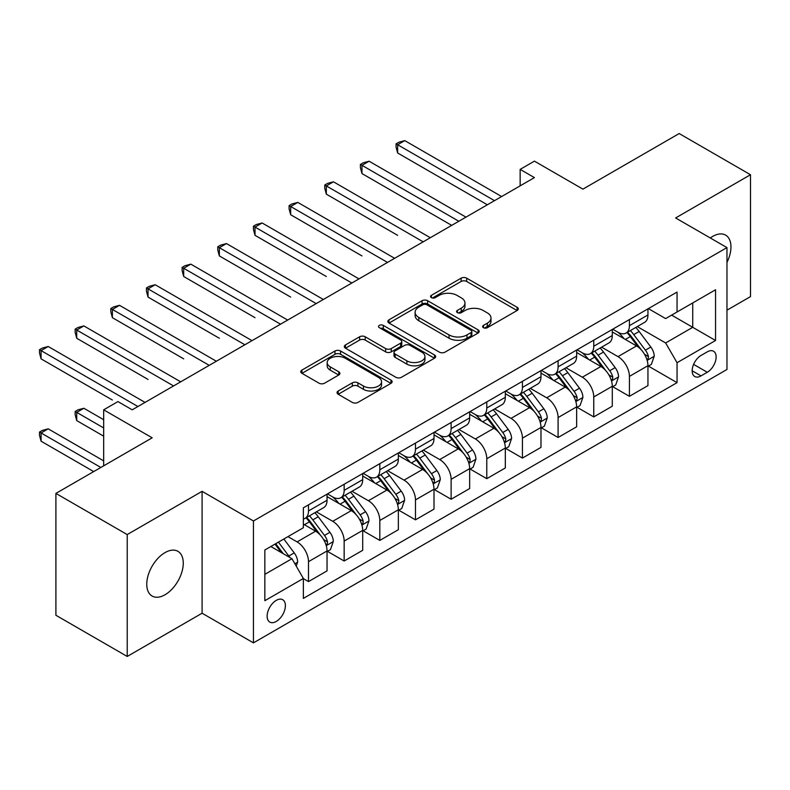 <?xml version="1.0" encoding="UTF-8"?>
<svg xmlns="http://www.w3.org/2000/svg" width="790" height="790" viewBox="0 0 790 790"><rect width="100%" height="100%" fill="white"/><g stroke="black" fill="none" stroke-linecap="round" stroke-linejoin="round"><path stroke-width="1.19" d="M483.441 327.692A2.775 1.6 0 0 0 487.361 327.692L517.104 310.51A3.96 2.291 0 0 0 518.27 308.9A3.96 2.291 0 0 0 517.104 307.28L466.712 278.179A3.96 2.291 0 0 0 461.113 278.179L431.36 295.361A2.775 1.6 0 0 0 430.55 296.487A2.775 1.6 0 0 0 431.36 297.623A2.775 1.6 0 0 0 435.28 297.623L439.131 295.401A12.67 7.317 0 0 1 457.045 295.401L461.251 297.82A12.67 7.317 0 0 1 464.964 302.995A12.67 7.317 0 0 1 461.251 308.169L457.4 310.391A2.775 1.6 0 0 0 456.59 311.527A2.775 1.6 0 0 0 457.4 312.652A2.775 1.6 0 0 0 461.321 312.652L465.172 310.431A12.67 7.317 0 0 1 483.085 310.431L487.292 312.86A12.67 7.317 0 0 1 490.995 318.034A12.67 7.317 0 0 1 487.292 323.199L483.441 325.421A2.775 1.6 0 0 0 482.631 326.556A2.775 1.6 0 0 0 483.441 327.692L483.441 325.421M165.011 594.771A25.823 14.911 120 0 0 181.878 572.019A25.823 14.911 120 0 0 177.918 551.331A25.823 14.911 120 0 0 165.011 552.605A25.823 14.911 120 0 0 148.145 575.357A25.823 14.911 120 0 0 152.105 596.045A25.823 14.911 120 0 0 165.011 594.771M726.968 262.408A25.823 14.911 120 0 0 725.615 235.124A25.823 14.911 120 0 0 712.708 236.398A25.823 14.911 120 0 0 710.299 237.978M276.263 621.454A12.907 7.456 120 0 0 284.696 610.077A12.907 7.456 120 0 0 282.721 599.729A12.907 7.456 120 0 0 276.263 600.37A12.907 7.456 120 0 0 267.83 611.746A12.907 7.456 120 0 0 269.805 622.086A12.907 7.456 120 0 0 276.263 621.454M338.189 391.02A3.96 2.291 0 0 0 337.034 392.63A3.96 2.291 0 0 0 338.189 394.25L352.33 402.416A3.96 2.291 0 0 0 357.929 402.416L390.971 383.338A3.96 2.291 0 0 0 392.126 381.718A3.96 2.291 0 0 0 390.971 380.109L340.569 351.007A3.96 2.291 0 0 0 334.97 351.007L301.928 370.085A3.96 2.291 0 0 0 300.773 371.695A3.96 2.291 0 0 0 301.928 373.315L319.012 383.18A3.96 2.291 0 0 0 324.611 383.18L338.752 375.013A3.96 2.291 0 0 0 339.907 373.394A3.96 2.291 0 0 0 338.752 371.784L330.279 366.886A10.596 6.113 0 0 1 327.178 362.561A10.596 6.113 0 0 1 333.716 356.912A10.596 6.113 0 0 1 345.26 358.245L378.44 377.393A10.596 6.113 0 0 1 381.54 381.718A10.596 6.113 0 0 1 375.003 387.367A10.596 6.113 0 0 1 363.459 386.043L357.929 382.854A3.96 2.291 0 0 0 352.33 382.854L338.189 391.02L338.189 394.25M726.968 310.184L750.5 296.596L750.5 174.728L679.183 133.55L582.911 189.136L534.415 161.14L520.156 169.376L534.415 177.612L132.207 409.822L117.947 401.587L103.678 409.822L103.678 465.814M127.22 534.573L127.22 656.451L202.092 613.218L202.092 491.341L127.22 534.573L55.902 493.404L152.174 437.818L103.678 409.822M202.092 491.341L253.442 520.985L726.968 247.596L726.968 369.473L253.442 642.863L253.442 520.985M750.5 174.728L675.618 217.961L726.968 247.596M439.408 352.143A3.96 2.291 0 0 0 445.007 352.143L478.049 333.064A3.96 2.291 0 0 0 479.204 331.445A3.96 2.291 0 0 0 478.049 329.835L427.647 300.733A3.96 2.291 0 0 0 422.048 300.733L389.006 319.812A3.96 2.291 0 0 0 387.851 321.421A3.96 2.291 0 0 0 389.006 323.041L439.408 352.143M380.454 328.285A2.775 1.6 0 0 1 383.269 328.679L383.269 325.381L434.51 354.967A3.96 2.291 0 0 1 435.665 356.586A3.96 2.291 0 0 1 434.51 358.196L401.468 377.274A3.96 2.291 0 0 1 395.869 377.274L345.467 348.183L345.467 344.944A3.96 2.291 0 0 0 344.312 346.563A3.96 2.291 0 0 0 345.467 348.183M345.467 344.944L359.608 336.777A3.96 2.291 0 0 1 365.207 336.777L385.648 348.578A3.96 2.291 0 0 0 391.248 348.578L400.629 343.166A3.96 2.291 0 0 0 401.784 341.547A3.96 2.291 0 0 0 400.629 339.937L379.348 327.653A2.775 1.6 0 0 1 378.538 326.517A2.775 1.6 0 0 1 380.247 325.036A2.775 1.6 0 0 1 383.269 325.381M127.22 656.451L55.902 615.272L55.902 493.404M707.287 351.856L701.007 355.47A12.502 7.219 120 0 0 692.84 366.491A12.502 7.219 120 0 0 694.756 376.514A12.502 7.219 120 0 0 701.007 375.892L707.287 372.278A12.502 7.219 120 0 0 715.454 361.257A12.502 7.219 120 0 0 713.538 351.234A12.502 7.219 120 0 0 707.287 351.856M648.383 308.623L665.634 318.587L677.05 311.991L677.05 292.063L303.36 507.812L303.36 527.74L264.848 549.978L264.848 600.696L303.36 578.468L303.36 598.395L677.05 382.646L677.05 362.719L665.634 342.959L637.273 326.586M677.05 311.991L715.552 289.762L715.552 340.49L677.05 362.719M202.092 613.218L253.442 642.863M520.156 169.376L520.156 185.838M671.628 315.121L692.731 327.317L692.731 302.935L715.552 289.762M665.634 342.959L692.731 327.317L715.552 340.49M264.848 574.35L291.954 558.708L270.842 546.512M303.36 578.636L308.495 581.598L308.495 561.67A16.136 9.312 -120 0 0 297.089 541.9L287.955 536.637M308.495 581.598L327.04 570.894L327.04 550.966A16.136 9.312 -120 0 0 315.625 531.196L303.36 524.116M327.465 551.371L344.154 561.009L344.154 541.081A16.136 9.312 -120 0 0 332.738 521.321L316.356 511.861M344.154 561.009L362.699 550.304L362.699 530.376A16.136 9.312 -120 0 0 351.283 510.617L327.04 496.614M363.124 530.791L379.812 540.419L379.812 520.492A16.136 9.312 -120 0 0 368.397 500.732L352.014 491.271M379.812 540.419L398.348 529.715L398.348 509.787A16.136 9.312 -120 0 0 386.942 490.027L362.699 476.024M398.782 510.202L415.471 519.84L415.471 499.912A16.136 9.312 -120 0 0 404.055 480.142L387.673 470.682M415.471 519.84L434.006 509.135L434.006 489.207A16.136 9.312 -120 0 0 422.601 469.438L398.348 455.445M434.441 489.612L451.12 499.25L451.12 479.323A16.136 9.312 -120 0 0 439.714 459.563L423.331 450.103M451.12 499.25L469.665 488.546L469.665 468.618A16.136 9.312 -120 0 0 458.259 448.858L434.006 434.856M470.09 469.033L486.778 478.661L486.778 458.733A16.136 9.312 -120 0 0 475.373 438.973L458.99 429.513M486.778 478.661L505.324 467.957L505.324 448.029A16.136 9.312 -120 0 0 493.908 428.269L469.665 414.266M505.748 448.444L522.437 458.082L522.437 438.154A16.136 9.312 -120 0 0 511.031 418.384L494.649 408.924M522.437 458.082L540.982 447.377L540.982 427.449A16.136 9.312 -120 0 0 529.567 407.68L505.324 393.687M541.407 427.854L558.096 437.492L558.096 417.564A16.136 9.312 -120 0 0 546.68 397.805L530.297 388.344M558.096 437.492L576.641 426.788L576.641 406.86A16.136 9.312 -120 0 0 565.225 387.09L540.982 373.097M577.065 407.275L593.754 416.903L593.754 396.975A16.136 9.312 -120 0 0 582.339 377.215L565.956 367.755M593.754 416.903L612.289 406.198L612.289 386.271A16.136 9.312 -120 0 0 600.884 366.511L576.641 352.508M612.724 386.685L629.413 396.313L629.413 376.386A16.136 9.312 -120 0 0 617.997 356.626L601.615 347.166M629.413 396.313L647.948 385.609L647.948 365.681A16.136 9.312 -120 0 0 636.543 345.921L612.289 331.928M612.724 329.203L617.997 332.254A16.136 9.312 -120 0 0 626.065 333.054A16.136 9.312 -120 0 0 629.413 325.668L629.413 319.575M577.065 349.792L582.339 352.844A16.136 9.312 -120 0 0 590.407 353.634A16.136 9.312 -120 0 0 593.754 346.247L593.754 340.154M541.407 370.382L546.68 373.423A16.136 9.312 -120 0 0 554.758 374.223A16.136 9.312 -120 0 0 558.096 366.837L558.096 360.744M505.748 390.961L511.031 394.013A16.136 9.312 -120 0 0 519.099 394.812A16.136 9.312 -120 0 0 522.437 387.426L522.437 381.333M470.09 411.55L475.373 414.602A16.136 9.312 -120 0 0 483.441 415.402A16.136 9.312 -120 0 0 486.778 408.005L486.778 401.913M434.441 432.14L439.714 435.181A16.136 9.312 -120 0 0 447.782 435.981A16.136 9.312 -120 0 0 451.12 428.595L451.12 422.502M398.782 452.719L404.055 455.771A16.136 9.312 -120 0 0 412.123 456.571A16.136 9.312 -120 0 0 415.471 449.184L415.471 443.091M363.124 473.309L368.397 476.36A16.136 9.312 -120 0 0 376.465 477.16A16.136 9.312 -120 0 0 379.812 469.774L379.812 463.671M327.465 493.898L332.738 496.94A16.136 9.312 -120 0 0 340.816 497.74A16.136 9.312 -120 0 0 344.154 490.353L344.154 484.26M648.383 366.096L677.05 382.646M626.065 333.054L644.61 322.35A16.136 9.312 -120 0 0 647.948 314.963L647.948 308.87M590.407 353.634L608.952 342.929A16.136 9.312 -120 0 0 612.289 335.543L612.289 329.45M554.758 374.223L573.293 363.519A16.136 9.312 -120 0 0 576.641 356.132L576.641 350.039M519.099 394.812L537.635 384.108A16.136 9.312 -120 0 0 540.982 376.721L540.982 370.629M483.441 415.402L501.976 404.697A16.136 9.312 -120 0 0 505.324 397.301L505.324 391.208M447.782 435.981L466.327 425.277A16.136 9.312 -120 0 0 469.665 417.89L469.665 411.797M412.123 456.571L430.669 445.866A16.136 9.312 -120 0 0 434.006 438.48L434.006 432.387M376.465 477.16L395.01 466.456A16.136 9.312 -120 0 0 398.348 459.069L398.348 452.966M340.816 497.74L359.351 487.035A16.136 9.312 -120 0 0 362.699 479.649L362.699 473.556M303.36 518.981A16.136 9.312 -120 0 0 305.157 518.329L323.693 507.624A16.136 9.312 -120 0 0 327.04 500.238L327.04 494.145M305.157 518.329A16.136 9.312 -120 0 0 308.495 510.942L308.495 504.85M291.954 558.708L303.36 578.468M484.547 328.077L487.292 326.497A12.67 7.317 0 0 0 490.995 321.323L490.995 318.034M464.964 302.995L464.964 306.293A12.67 7.317 0 0 1 461.251 311.457L458.506 313.047M517.055 310.539L466.712 281.477A3.96 2.291 0 0 0 461.113 281.477L432.466 298.008M477.999 333.094L427.647 304.022A3.96 2.291 0 0 0 422.048 304.022L389.065 323.071M471.047 332.58A2.775 1.6 0 0 0 471.857 331.445A2.775 1.6 0 0 0 471.047 330.319L426.807 304.772A2.775 1.6 0 0 0 422.887 304.772L418.828 307.122A12.67 7.317 0 0 0 415.115 312.287A12.67 7.317 0 0 0 418.828 317.462L449.066 334.921A12.67 7.317 0 0 0 466.989 334.921L471.047 332.58L471.047 335.869A2.775 1.6 0 0 0 471.857 334.743L471.857 331.445M415.115 312.287L415.115 315.585A12.67 7.317 0 0 0 418.828 320.76L418.828 317.462M471.047 335.869L466.989 338.219A12.67 7.317 0 0 1 449.066 338.219L418.828 320.76M345.526 348.212L359.608 340.075L359.608 336.777M401.784 341.547L401.784 344.845A3.96 2.291 0 0 1 400.629 346.464L391.248 351.876A3.96 2.291 0 0 1 385.648 351.876L365.207 340.075A3.96 2.291 0 0 0 359.608 340.075M383.269 328.679L434.461 358.235M406.86 360.832A10.596 6.113 0 0 0 418.404 362.156A10.596 6.113 0 0 0 424.941 356.507A10.596 6.113 0 0 0 421.84 352.182L410.148 345.428A3.96 2.291 0 0 0 404.549 345.428L395.168 350.849A3.96 2.291 0 0 0 394.013 352.459A3.96 2.291 0 0 0 395.168 354.078L406.86 360.832L406.86 364.121A10.596 6.113 0 0 0 418.404 365.444A10.596 6.113 0 0 0 424.941 359.796L424.941 356.507M394.013 352.459L394.013 355.757A3.96 2.291 0 0 0 395.168 357.376L395.168 354.078M406.86 364.121L395.168 357.376M381.54 381.718L381.54 385.016A10.596 6.113 0 0 1 375.003 390.665A10.596 6.113 0 0 1 363.459 389.342L357.929 386.142A3.96 2.291 0 0 0 352.33 386.142L338.238 394.279M327.178 362.561L327.178 365.859A10.596 6.113 0 0 0 330.279 370.184L330.279 366.886M338.693 375.043L330.279 370.184M390.912 383.367L340.569 354.305A3.96 2.291 0 0 0 334.97 354.305L301.978 373.344M647.948 366.343L651.375 364.368L654.229 356.132A10.695 6.172 -120 0 0 650.812 347.027L639.159 331.474A30.859 17.814 -120 0 0 635.792 327.435M624.199 338.801A30.859 17.814 -120 0 0 617.879 332.185M646.98 359.796L648.225 358.453L648.452 356.586A10.695 6.172 -120 0 0 645.39 350.158L633.738 334.604A30.859 17.814 -120 0 0 630.371 330.566M627.497 332.225A25.616 14.793 60 0 1 631.704 337.004L641.569 350.168M397.637 235.331L326.329 194.162L326.329 185.927L333.459 181.809L430.303 237.721M626.944 332.541A30.859 17.814 60 0 1 630.311 336.579L638.063 346.919M494.481 200.66L397.637 144.748L404.766 140.63L501.611 196.542M487.351 204.778L397.637 152.983L397.637 144.748L396.067 143.849L398.92 142.2L404.766 140.63M397.637 152.983L396.067 147.138L396.067 143.849M612.289 386.932L615.716 384.957L618.57 376.721A10.695 6.172 -120 0 0 615.153 367.617L603.501 352.054A30.859 17.814 -120 0 0 600.133 348.025M588.54 359.381A30.859 17.814 -120 0 0 582.22 352.775M611.322 380.385L612.566 379.042L612.793 377.176A10.695 6.172 -120 0 0 609.732 370.747L598.079 355.184A30.859 17.814 -120 0 0 594.712 351.155M591.838 352.814A25.616 14.793 60 0 1 596.045 357.594L605.91 370.757M361.978 255.921L290.671 214.742L290.671 206.506L297.8 202.398L394.644 258.31M591.295 353.13A30.859 17.814 60 0 1 594.663 357.159L602.405 367.508M576.641 407.522L580.058 405.537L582.911 397.301A10.695 6.172 -120 0 0 579.495 388.206L567.842 372.643A30.859 17.814 -120 0 0 564.475 368.614M552.882 379.97A30.859 17.814 -120 0 0 546.571 373.354M575.663 400.965L576.907 399.622L577.144 397.765A10.695 6.172 -120 0 0 574.083 391.327L562.421 375.773A30.859 17.814 -120 0 0 559.053 371.744M556.19 373.394A25.616 14.793 60 0 1 560.387 378.183L570.252 391.346M326.329 276.51L255.012 235.331L255.012 227.095L262.142 222.978L358.986 278.89M555.637 373.719A30.859 17.814 60 0 1 559.004 377.748L566.746 388.097M540.982 428.101L544.399 426.126L547.253 417.89A10.695 6.172 -120 0 0 543.846 408.786L532.183 393.232A30.859 17.814 -120 0 0 528.816 389.194M517.233 400.56A30.859 17.814 -120 0 0 510.913 393.943M540.005 421.554L541.249 420.211L541.486 418.344A10.695 6.172 -120 0 0 538.425 411.916L526.772 396.363A30.859 17.814 -120 0 0 523.405 392.324M520.531 393.983A25.616 14.793 60 0 1 524.738 398.762L534.593 411.936M290.671 297.089L219.353 255.921L219.353 247.685L226.483 243.567L323.327 299.479M519.978 394.299A30.859 17.814 60 0 1 523.345 398.338L531.097 408.677M458.822 221.249L361.978 165.337L369.118 161.219L465.962 217.132M451.692 225.367L361.978 173.573L361.978 165.337L360.408 164.429L363.262 162.789L369.118 161.219M361.978 173.573L360.408 167.727L360.408 164.429M423.173 241.839L324.759 185.018L327.613 183.369L333.459 181.809M326.329 194.162L324.759 188.316L324.759 185.018M387.515 262.418L289.101 205.607L291.954 203.958L297.8 202.398M290.671 214.742L289.101 208.896L289.101 205.607M505.324 448.69L508.75 446.715L511.594 438.48A10.695 6.172 -120 0 0 508.187 429.375L496.535 413.812A30.859 17.814 -120 0 0 493.167 409.783M481.574 421.139A30.859 17.814 -120 0 0 475.254 414.533M504.346 442.143L505.59 440.8L505.827 438.934A10.695 6.172 -120 0 0 502.766 432.505L491.113 416.942A30.859 17.814 -120 0 0 487.746 412.913M484.872 414.572A25.616 14.793 60 0 1 489.079 419.352L498.944 432.515M255.012 317.679L183.695 276.5L183.695 268.274L190.825 264.156L287.669 320.069M484.319 414.888A30.859 17.814 60 0 1 487.687 418.917L495.439 429.266M351.856 283.008L253.442 226.187L256.296 224.548L262.142 222.978M255.012 235.331L253.442 229.485L253.442 226.187M469.665 469.28L473.091 467.305L475.935 459.069A10.695 6.172 -120 0 0 472.529 449.964L460.876 434.401A30.859 17.814 -120 0 0 457.509 430.372M445.916 441.728A30.859 17.814 -120 0 0 439.596 435.112M468.687 462.733L469.932 461.39L470.169 459.523A10.695 6.172 -120 0 0 467.107 453.095L455.455 437.532A30.859 17.814 -120 0 0 452.087 433.503M449.214 435.162A25.616 14.793 60 0 1 453.421 439.941L463.286 453.104M219.353 338.268L148.036 297.089L148.036 288.854L155.176 284.736L252.02 340.648M448.661 435.478A30.859 17.814 60 0 1 452.028 439.507L459.78 449.856M434.006 489.859L437.433 487.884L440.287 479.649A10.695 6.172 -120 0 0 436.87 470.544L425.218 454.991A30.859 17.814 -120 0 0 421.85 450.952M410.257 462.318A30.859 17.814 -120 0 0 403.937 455.702M433.038 483.312L434.283 481.969L434.51 480.103A10.695 6.172 -120 0 0 431.449 473.674L419.796 458.121A30.859 17.814 -120 0 0 416.429 454.082M413.555 455.741A25.616 14.793 60 0 1 417.762 460.521L427.627 473.694M183.695 358.848L112.387 317.679L112.387 309.443L119.517 305.325L216.361 361.237M413.002 456.057A30.859 17.814 60 0 1 416.37 460.096L424.121 470.435M398.348 510.449L401.774 508.474L404.628 500.238A10.695 6.172 -120 0 0 401.211 491.133L389.559 475.58A30.859 17.814 -120 0 0 386.192 471.541M374.598 482.897A30.859 17.814 -120 0 0 368.278 476.291M397.38 503.901L398.624 502.559L398.851 500.692A10.695 6.172 -120 0 0 395.79 494.264L384.138 478.701A30.859 17.814 -120 0 0 380.77 474.672M377.897 476.331A25.616 14.793 60 0 1 382.103 481.11L391.968 494.273M148.036 379.437L76.729 338.268L76.729 330.032L83.859 325.915L180.703 381.827M377.353 476.647A30.859 17.814 60 0 1 380.721 480.685L388.463 491.025M362.699 531.038L366.116 529.063L368.969 520.827A10.695 6.172 -120 0 0 365.563 511.723L353.9 496.16A30.859 17.814 -120 0 0 350.533 492.131M338.94 503.487A30.859 17.814 -120 0 0 332.63 496.88M361.721 524.491L362.966 523.148L363.203 521.282A10.695 6.172 -120 0 0 360.141 514.853L348.479 499.29A30.859 17.814 -120 0 0 345.112 495.261M342.248 496.92A25.616 14.793 60 0 1 346.445 501.699L356.31 514.863M112.387 400.026L41.07 358.848L41.07 350.612L48.2 346.494L145.044 402.406M341.695 497.236A30.859 17.814 60 0 1 345.062 501.265L352.804 511.614M327.04 551.618L330.457 549.643L333.311 541.407A10.695 6.172 -120 0 0 329.904 532.302L318.242 516.749A30.859 17.814 -120 0 0 314.874 512.72M326.063 545.07L327.307 543.727L327.544 541.861A10.695 6.172 -120 0 0 324.483 535.432L312.83 519.879A30.859 17.814 -120 0 0 309.463 515.84M306.589 517.499A25.616 14.793 60 0 1 310.796 522.279L320.651 535.452M103.678 419.707L83.859 408.262L76.729 412.38L76.729 420.606L103.678 436.169M306.036 517.825A30.859 17.814 60 0 1 309.404 521.854L317.155 532.193M76.729 420.606L75.159 414.76L75.159 411.472L103.678 427.943M75.159 411.472L78.013 409.822L83.859 408.262M316.197 303.597L217.783 246.776L220.637 245.127L226.483 243.567M219.353 255.921L217.783 250.075L217.783 246.776M280.539 324.186L182.125 267.366L184.978 265.716L190.825 264.156M183.695 276.5L182.125 270.654L182.125 267.366M244.88 344.766L146.466 287.955L149.32 286.306L155.176 284.736M148.036 297.089L146.466 291.243L146.466 287.955M209.232 365.355L110.817 308.535L113.671 306.885L119.517 305.325M112.387 317.679L110.817 311.833L110.817 308.535M173.573 385.945L75.159 329.124L78.013 327.475L83.859 325.915M76.729 338.268L75.159 332.412L75.159 329.124M296.23 566.114L297.652 561.996A10.695 6.172 -120 0 0 294.245 552.891L283.847 539.007M103.678 460.876L48.2 428.842L41.07 432.959L41.07 441.195L93.694 471.581M289.792 557.454A10.695 6.172 -120 0 0 288.824 556.022L278.426 542.138M275.75 543.688L283.215 553.662M274.999 544.113L281.339 552.575M41.07 441.195L39.5 435.349L39.5 432.061L100.834 467.463M39.5 432.061L42.354 430.412L48.2 428.842M137.914 406.524L39.5 349.713L42.354 348.064L48.2 346.494M41.07 358.848L39.5 353.002L39.5 349.713M297.089 541.9L315.625 531.196M332.738 521.321L351.283 510.617M368.397 500.732L386.942 490.027M404.055 480.142L422.601 469.438M439.714 459.563L458.259 448.858M475.373 438.973L493.908 428.269M511.031 418.384L529.567 407.68M546.68 397.805L565.225 387.09M582.339 377.215L600.884 366.511M617.997 356.626L636.543 345.921M629.413 325.668L647.948 314.963M629.413 376.386L647.948 365.681M593.754 396.975L612.289 386.271M593.754 346.247L612.289 335.543M558.096 417.564L576.641 406.86M558.096 366.837L576.641 356.132M522.437 438.154L540.982 427.449M522.437 387.426L540.982 376.721M486.778 458.733L505.324 448.029M486.778 408.005L505.324 397.301M451.12 479.323L469.665 468.618M451.12 428.595L469.665 417.89M415.471 499.912L434.006 489.207M415.471 449.184L434.006 438.48M379.812 520.492L398.348 509.787M379.812 469.774L398.348 459.069M344.154 541.081L362.699 530.376M344.154 490.353L362.699 479.649M308.495 561.67L327.04 550.966M308.495 510.942L327.04 500.238M693.6 364.378L707.287 372.278M692.168 370.787L701.007 375.892M487.292 326.497L487.292 323.199M457.4 312.652L457.4 310.391M461.251 311.457L461.251 308.169M431.36 297.623L431.36 295.361M461.113 281.477L461.113 278.179M466.712 281.477L466.712 278.179M517.104 310.51L517.104 307.28M389.006 323.041L389.006 319.812M422.048 304.022L422.048 300.733M427.647 304.022L427.647 300.733M478.049 333.064L478.049 329.835M449.066 338.219L449.066 334.921M466.989 338.219L466.989 334.921M365.207 340.075L365.207 336.777M385.648 351.876L385.648 348.578M391.248 351.876L391.248 348.578M400.629 346.464L400.629 343.166M434.51 358.196L434.51 354.967M352.33 386.142L352.33 382.854M357.929 386.142L357.929 382.854M363.459 389.342L363.459 386.043M338.752 375.013L338.752 371.784M301.928 373.315L301.928 370.085M334.97 354.305L334.97 351.007M340.569 354.305L340.569 351.007M390.971 383.338L390.971 380.109M647.148 360.378L654.16 356.339M633.738 334.604L639.159 331.474M625.334 339.453L630.311 336.579M645.39 350.158L650.812 347.027M644.551 354.335L648.452 356.586M611.5 380.968L618.501 376.929M598.079 355.184L603.501 352.054M589.676 360.043L594.663 357.159M609.732 370.747L615.153 367.617M608.893 374.924L612.793 377.176M575.841 401.557L582.842 397.508M562.421 375.773L567.842 372.643M554.017 380.622L559.004 377.748M574.083 391.327L579.495 388.206M573.234 395.504L577.144 397.765M540.182 422.137L547.184 418.098M526.772 396.363L532.183 393.232M518.358 401.211L523.345 398.338M538.425 411.916L543.846 408.786M537.575 416.093L541.486 418.344M504.524 442.726L511.525 438.687M491.113 416.942L496.535 413.812M482.71 421.801L487.687 418.917M502.766 432.505L508.187 429.375M501.917 436.682L505.827 438.934M468.865 463.315L475.866 459.267M455.455 437.532L460.876 434.401M447.051 442.38L452.028 439.507M467.107 453.095L472.529 449.964M466.258 457.262L470.169 459.523M433.206 483.905L440.218 479.856M419.796 458.121L425.218 454.991M411.393 462.97L416.37 460.096M431.449 473.674L436.87 470.544M430.609 477.851L434.51 480.103M397.558 504.484L404.559 500.445M384.138 478.701L389.559 475.58M375.734 483.559L380.721 480.685M395.79 494.264L401.211 491.133M394.951 498.441L398.851 500.692M361.899 525.074L368.9 521.035M348.479 499.29L353.9 496.16M340.075 504.139L345.062 501.265M360.141 514.853L365.563 511.723M359.292 519.02L363.203 521.282M326.24 545.663L333.242 541.614M312.83 519.879L318.242 516.749M304.417 524.728L309.404 521.854M324.483 535.432L329.904 532.302M323.633 539.61L327.544 541.861M294.877 563.764L297.583 562.204M288.824 556.022L294.245 552.891"/></g></svg>

